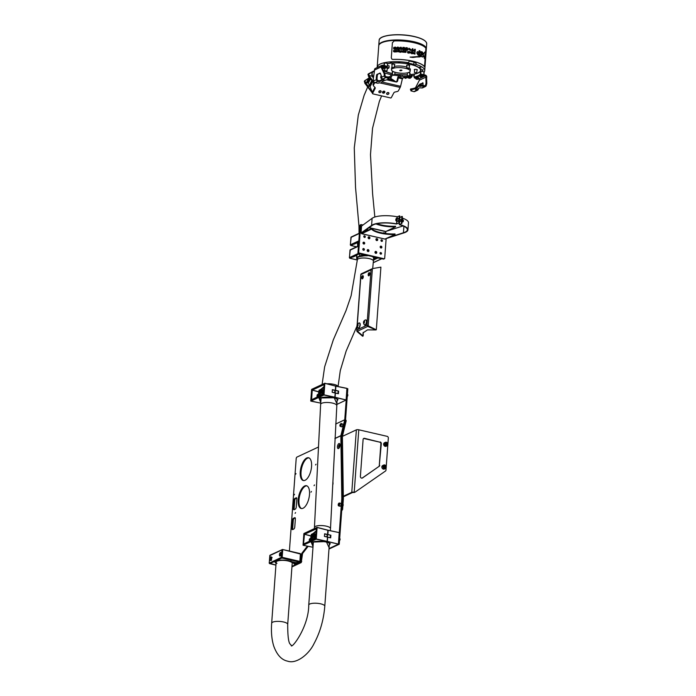 <?xml version="1.0" encoding="UTF-8"?>
<svg xmlns="http://www.w3.org/2000/svg" width="696" height="696" viewBox="0 0 696 696"><rect width="100%" height="100%" fill="white"/><g stroke="black" fill="none" stroke-linecap="round" stroke-linejoin="round"><path stroke-width="1.04" d="M317.28 395.58L317.637 396.494L318.002 395.05L317.28 395.58L318.002 395.746M280.21 556.017A1.862 0.827 103 0 1 279.923 556.06A1.862 0.827 103 0 1 279.479 554.364A1.862 0.827 103 0 1 280.471 552.467A1.862 0.827 103 0 1 280.758 552.433A1.862 0.827 103 0 1 281.21 554.12A1.862 0.827 103 0 1 280.21 556.017M270.709 560.463A1.862 0.827 103 0 1 270.422 560.497A1.862 0.827 103 0 1 269.978 558.81A1.862 0.827 103 0 1 270.97 556.913A1.862 0.827 103 0 1 271.257 556.87A1.862 0.827 103 0 1 271.701 558.566A1.862 0.827 103 0 1 270.709 560.463M276.06 563.334A8.935 2.636 4.2 0 1 275.259 562.124A8.935 2.636 4.2 0 1 275.285 561.95L273.893 561.733L277.695 559.958L278.791 560.315A8.935 2.636 4.2 0 1 288.492 560.758A8.935 2.636 4.2 0 1 290.824 561.472L290.928 560.115M297.757 562.925A0.592 0.505 -115.1 0 1 297.253 563.16L291.58 562.072L297.81 563.699L296.696 564.421L294.095 563.969A8.047 2.366 -175.8 0 0 291.572 562.281A1.488 0.435 4.2 0 1 291.267 562.142A8.047 2.366 -175.8 0 0 288.057 560.959A8.047 2.366 -175.8 0 0 277.626 560.967L276.26 561.089L276.764 561.367A8.047 2.366 -175.8 0 0 276.147 562.185A8.047 2.366 -175.8 0 0 276.956 563.334M269.282 563.16L281.367 557.331L281.906 549.944L269.813 555.599L269.274 562.986A0.592 0.505 64.9 0 0 269.752 563.673L273.893 561.733M277.695 559.958L281.845 558.018A0.592 0.505 -115.1 0 1 281.367 557.331L282.176 557.313L282.715 549.927L281.906 549.944A0.592 0.505 -115.1 0 1 282.472 549.501L270.083 555.182A0.592 0.505 64.9 0 0 269.813 555.599L269.804 555.765M300.098 561.489L300.707 554.19L300.246 553.572L282.559 549.483L300.402 554.016L299.854 561.394L282.176 557.313L281.845 558.018L282.367 558.14L281.558 558.149M282.367 558.14L299.524 562.098L297.253 563.16M298.845 561.942L298.401 562.446L298.184 561.794M297.584 562.864L297.044 562.533L298.14 562.385M297.575 562.986L290.824 561.472M292.024 565.674L293.277 566.231L291.955 566.579M294.974 563.142L294.904 564.021L296.513 564.221L297.027 563.612L293.877 563.073A8.639 2.549 4.2 0 1 294.669 563.925L294.73 563.081M291.981 566.335L292.555 566.179L292.007 565.926M270.039 563.543L269.195 563.064L270.083 555.182A0.592 0.505 64.9 0 1 270.379 555.156M298.375 562.638A0.592 0.505 64.9 0 0 298.671 562.612L300.089 561.655A0.592 0.505 -115.1 0 1 299.524 562.098L300.159 561.576L300.707 554.19L300.246 553.572L282.637 549.535M276.764 561.367L276.799 560.889M275.938 565.1L270.3 563.421M332.836 482.302A2.384 1.061 103 0 1 332.705 484.955M403.462 220.397L403.149 221.754M402.749 221.867L403.149 220.127M396.494 218.283A1.488 0.661 103 0 1 396.946 218.083L398.329 218.396A1.488 0.661 103 0 1 398.695 218.996A1.488 0.661 103 0 1 398.443 220.58A1.488 0.661 103 0 1 397.66 221.302L396.276 220.98A1.488 0.661 103 0 1 395.954 220.597M396.137 219.144L396.32 220.327L396.833 218.996L396.137 219.144L396.798 219.301M396.511 220.093L396.024 219.98M401.957 222.276L402.923 220.858L402.827 219.379L402.184 219.231M402.079 220.658L402.923 220.858M310.99 492.194L311.434 491.446L310.99 492.194M295.121 513.326L295.565 512.578L295.121 513.326M339.979 445.327A1.34 0.6 -77 0 0 339.5 446.684A1.34 0.6 -77 0 0 339.526 447.258M300.263 471.784A11.693 5.203 -77 0 0 303.282 480.536A11.693 5.203 -77 0 0 311.556 466.503A11.693 5.203 -77 0 0 308.537 457.742A11.693 5.203 -77 0 0 300.263 471.784M308.92 457.872A11.693 5.203 -77 0 0 301.037 471.966A11.693 5.203 -77 0 0 303.673 480.597M298.201 499.754A11.693 5.203 -77 0 0 301.22 508.506A11.693 5.203 -77 0 0 309.502 494.473A11.693 5.203 -77 0 0 306.484 485.721A11.693 5.203 -77 0 0 298.201 499.754M306.866 485.843A11.693 5.203 -77 0 0 298.984 499.937A11.693 5.203 -77 0 0 301.62 508.567M295.574 474.315L296.017 473.567L295.574 474.315M294.051 495.047L294.495 494.299L294.051 495.047M314.061 485.686L314.505 484.938L314.061 485.686M315.584 464.954L316.027 464.206L315.584 464.954M339.631 446.719A1.34 0.6 -77 0 0 339.622 447.023A1.34 0.6 -77 0 1 339.952 445.579A1.34 0.6 -77 0 0 339.631 446.719M345.938 420.271L341.666 435.896A1.783 1.514 -115.1 0 0 341.623 436.192L342.58 498.815L341.623 436.192L345.529 419.949L347.826 388.742L347.017 388.577M346.173 420.88L342.423 436.227L341.666 435.896M318.411 447.05L296.705 457.194L296.218 458.246L289.397 551.067M291.972 566.361L300.463 562.385L301.794 553.32L307.38 546.125M291.937 566.927L301.246 562.568L300.463 562.385M308.18 546.29L302.569 553.503L301.246 562.568M387.907 443.865L388.333 438.062A1.488 1.262 64.9 0 0 387.133 436.34L358.788 429.797A1.783 0.531 -175.8 0 0 356.369 429.841L342.406 436.366L343.363 498.988L342.589 509.498L341.71 510.733M341.806 509.359L342.58 498.815L343.363 498.988M294.73 500.624L293.947 500.441A1.783 0.792 103 0 1 294.939 498.336L295.722 498.519A1.783 0.792 -77 0 0 294.73 500.624L294.147 508.576A1.783 0.792 -77 0 0 294.286 509.611M296.6 497.918L294.939 498.336M296.687 498.058L295.722 498.519M296.087 497.797A1.783 0.792 103 0 1 296.365 497.762A1.783 0.792 103 0 1 296.827 499.093L296.244 507.045A1.783 0.792 103 0 1 295.252 509.159L294.103 509.698A1.783 0.792 103 0 1 293.825 509.733A1.783 0.792 103 0 1 293.364 508.393L294.147 508.576M293.947 500.441L293.364 508.393M295.235 517.937L294.26 518.398A1.783 0.792 -77 0 0 293.268 520.504L292.685 528.455A1.783 0.792 -77 0 0 292.825 529.491M293.268 520.504L292.494 520.321L291.902 528.273L292.685 528.455M292.494 520.321A1.783 0.792 103 0 1 293.477 518.216L294.26 518.398M295.139 517.789L293.477 518.216M294.634 517.676A1.783 0.792 103 0 1 294.904 517.641A1.783 0.792 103 0 1 295.365 518.972L294.782 526.924A1.783 0.792 103 0 1 293.799 529.038L292.642 529.578A1.783 0.792 103 0 1 292.363 529.612A1.783 0.792 103 0 1 291.902 528.273M342.423 436.227A0.896 0.757 -115.1 0 0 342.406 436.366L340.857 435.783L344.755 419.775L347.043 388.559M362.155 478.126L362.477 477.969A1.488 1.262 -115.1 0 1 360.389 476.412L363.103 439.454A1.488 1.262 -115.1 0 1 364.513 438.332L364.078 438.541A1.488 1.262 64.9 0 0 363.573 438.532M354.69 492.316A1.488 1.262 -115.1 0 1 353.794 492.481L354.203 492.272A1.783 0.531 -175.8 0 0 351.776 492.316L343.319 496.265M353.768 492.472L352.559 492.498L343.328 496.813M362.103 478.135L378.772 466.564A1.488 1.262 64.9 0 0 379.276 465.607L380.877 443.857A1.488 1.262 64.9 0 0 379.685 442.143L364.078 438.541M358.788 429.797L354.203 492.272A1.488 1.262 64.9 0 0 355.117 492.115L385.471 471.044A1.488 1.262 64.9 0 0 385.984 470.078L386.158 467.703M386.236 466.581L387.82 444.988M362.477 477.969L378.772 466.564M379.685 442.143L364.513 438.332M380.112 441.943A1.488 1.262 -115.1 0 1 381.312 443.656L380.877 443.857M379.276 465.607L381.312 443.656M379.712 465.407A1.488 1.262 -115.1 0 1 379.198 466.363M387.837 443.778A1.94 1.636 -115.1 0 1 387.037 445.84L386.028 446.31A1.94 1.636 -115.1 0 1 384.392 442.804L385.393 442.334A1.94 1.636 -115.1 0 1 387.829 443.743M385.706 443.248L385.497 444.187L386.158 444.962L387.019 444.796L387.228 443.857L386.567 443.082L385.706 443.248M386.55 444.883L386.724 444.091L385.671 443.387M386.062 443.317L386.567 443.082M386.724 444.091L387.228 443.857M386.176 466.494A1.94 1.636 -115.1 0 1 385.366 468.565L384.366 469.034A1.94 1.636 -115.1 0 1 382.722 465.52L383.731 465.05A1.94 1.636 -115.1 0 1 386.167 466.459M384.035 465.963L383.827 466.903L384.488 467.677L385.349 467.512L385.558 466.572L384.897 465.798L384.035 465.963M384.879 467.608L385.053 466.807L384.001 466.111M384.392 466.033L384.897 465.798M385.053 466.807L385.558 466.572M376.745 240.572A1.009 0.861 -115.1 0 1 376.884 238.641A1.009 0.861 -115.1 0 1 376.745 240.572M368.941 238.771A1.009 0.861 -115.1 0 1 369.08 236.84A1.009 0.861 -115.1 0 1 368.941 238.771L369.054 236.849M375.805 253.353A1.009 0.861 -115.1 0 1 375.944 251.421A1.009 0.861 -115.1 0 1 375.805 253.353M368.001 251.552A1.009 0.861 -115.1 0 1 368.14 249.62A1.009 0.861 -115.1 0 1 368.001 251.552M380.303 246.48A0.966 0.818 -115.1 0 1 381.025 248.011M380.956 247.994A0.966 0.818 -115.1 0 1 381.095 246.149A0.966 0.818 -115.1 0 1 380.956 247.994M363.138 242.512A0.966 0.818 -115.1 0 1 363.86 244.044M363.79 244.035A0.966 0.818 -115.1 0 1 363.93 242.191A0.966 0.818 -115.1 0 1 363.79 244.035M383.914 258.868A0.592 0.505 -115.1 0 1 383.409 259.103L384.131 258.764A0.592 0.505 64.9 0 0 384.697 258.32L386.141 238.65M362.868 224.973L361.25 224.608A0.592 0.505 64.9 0 0 360.693 225.052L359.971 225.391A0.592 0.505 -115.1 0 1 360.241 224.973L360.954 224.634M383.409 259.103L358.449 253.335A0.592 0.505 -115.1 0 1 357.97 252.648L358.692 252.317L360.693 225.052M358.692 252.317A0.592 0.505 64.9 0 0 359.171 253.005L358.449 253.335M384.131 258.764L359.171 253.005M357.97 252.648L359.971 225.391M400.635 219.544L401.061 220.232L400.226 221.284M394.989 234.508A18.174 5.351 4.2 0 1 380.407 233.143A18.174 5.351 4.2 0 1 371.551 229.097L371.594 228.523A18.174 5.351 4.2 0 0 380.451 232.568A18.174 5.351 4.2 0 0 395.032 233.943L394.989 234.508L384.931 239.059M369.01 227.783L385.627 231.62L395.554 226.835L395.598 226.27A18.174 5.351 4.2 0 1 381.017 224.904A18.174 5.351 4.2 0 1 376.893 223.703M395.554 226.835A18.174 5.351 4.2 0 1 380.973 225.469A18.174 5.351 4.2 0 1 375.953 223.921M386.454 238.502L403.906 232.89A18.775 5.533 4.2 0 0 405.611 232.246A18.775 5.533 4.2 0 0 407.952 229.837A18.775 5.533 4.2 0 0 399.93 224.634L401.34 223.529L399.591 224.756A18.174 5.351 4.2 0 1 407.36 229.793A18.174 5.351 4.2 0 1 405.098 232.125A18.174 5.351 4.2 0 1 403.445 232.751L388.438 237.571M402.271 218.083A18.775 5.533 4.2 0 1 408.474 222.737L407.952 229.837M361.389 233.299L361.05 233.003L371.586 225.426A18.775 5.533 4.2 0 1 396.581 223.86L399.26 223.051L396.346 224.008A18.174 5.351 4.2 0 0 372.142 225.521L361.389 233.299L361.711 233.699L371.551 229.097M361.885 233.064L371.594 228.523M401.34 223.529L401.862 216.43L399.869 217.552M403.088 225.93L385.671 231.481M361.563 226.052L372.108 218.326A18.775 5.533 4.2 0 1 397.094 216.761L399.782 215.951L399.26 223.051M398.738 222.929L399.26 215.83M401.862 223.651L402.384 216.552L401.862 216.43M339.97 445.466A2.61 1.157 103 0 1 338.761 448.389A2.61 1.157 103 0 1 337.447 446.641A2.61 1.157 103 0 1 338.439 443.935A2.61 1.157 103 0 1 339.779 443.978A2.61 1.157 103 0 1 339.97 445.466M339.178 447.911A1.714 0.766 103 0 1 338.656 446.623A1.714 0.766 103 0 1 339.944 444.587M332.845 482.128A2.61 1.157 103 0 1 333.01 483.546A2.61 1.157 103 0 1 332.705 484.99M328.147 530.23L339.291 532.64L338.465 544.072L341.806 498.632L340.84 436.009M341.806 498.632L342.58 498.815L339.248 544.246L338.465 544.072M328.99 549.048L339.248 544.246M334.933 438.567L340.857 435.783L341.64 435.966L340.883 435.635L334.933 438.419M366.314 229.724A0.748 0.626 64.9 0 0 367.514 230.019A0.748 0.626 64.9 0 0 367.27 229.036M367.314 229.001A0.896 0.757 -115.1 0 1 367.244 230.446A0.896 0.757 -115.1 0 1 366.139 229.845M384.697 233.36A0.748 0.626 64.9 0 0 383.513 233.177M383.313 233.143A0.896 0.757 -115.1 0 1 384.749 233.369M280.862 555.234L281.245 553.677M271.745 558.114L271.37 559.671M300.576 555.965A2.975 1.322 103 0 1 300.228 560.637M300.498 557.035A2.975 1.322 103 0 1 300.368 558.818M344.955 425.917L344.668 427.031M344.72 426.805L344.99 425.987M340.944 423.629A1.488 0.574 113.2 0 1 341.336 423.525L342.676 424.099A1.488 0.574 113.2 0 1 342.806 425.125A1.488 0.574 113.2 0 1 341.501 426.839L340.161 426.265A1.488 0.574 113.2 0 1 339.97 425.909M340.622 425.395L340.944 424.047L340.153 425.021L340.622 425.395M340.683 425.247L340.153 425.021M340.97 424.447L340.527 424.247M343.25 504.73L342.937 506.088M342.841 506.175L342.963 504.461M338.882 503.217A1.488 0.661 103 0 1 339.335 503.017L340.718 503.33A1.488 0.661 103 0 1 341.11 504.252A1.488 0.661 103 0 1 340.04 506.236L338.665 505.914A1.488 0.661 103 0 1 338.343 505.531M339.03 504.948L339.03 503.591L338.395 504.73L339.03 504.948M339.048 504.878L338.395 504.73M339.204 504.035L338.613 503.895M347.904 394.85L347.574 396.189M347.295 396.32L347.522 394.623M340.161 538.974L339.839 540.331M339.561 540.47L339.839 538.739M309.485 540.035L310.059 540.461L310.164 539.035L309.485 540.035L310.146 540.183M310.242 539.339L309.755 539.226M337.021 400.913L337.978 399.6M335.881 386.089L346.939 388.446L335.898 386.184L335.594 390.369L338.613 391.091L338.421 393.71L335.394 393.075L335.089 397.259L346.103 399.948L335.002 397.442L334.21 397.808L336.829 403.55M338.613 391.091L335.533 390.534A1.34 0.592 -77 0 0 334.993 391.944A1.34 0.592 -77 0 0 335.341 392.962L338.421 393.71L335.211 393.075L335.002 397.442L323.918 395.015L310.894 401.122L320.725 403.132M338.552 391.256A1.279 0.566 -77 0 0 338.012 392.605A1.279 0.566 -77 0 0 338.343 393.597M334.106 397.712L337.943 399.443M319.168 398.277L320.943 400.087M323.901 387.75L318.977 390.299L319.177 391.1M322.596 389.69L323.083 392.109L322.605 394.519L318.986 396.067L321.804 394.197M319.899 390.76L321.343 390.091M321.804 389.899L320.021 390.734L322.222 389.716L321.926 394.084L322.596 394.354L322.935 389.769L322.126 389.743L322.822 389.673M335.402 390.404L335.141 393.014L332.175 392.274L332.366 389.647L335.341 390.308L335.646 386.123L324.841 383.348L323.997 394.841L334.837 397.207L335.211 393.057L332.14 392.161L335.098 392.909A1.34 0.592 103 0 1 334.733 391.9A1.34 0.592 103 0 1 335.281 390.473L332.305 389.812M319.133 392.231L319.621 392.126L318.803 394.493L319.212 392.274M321.213 391.222L321.665 391.691L320.604 393.649L320.769 391.378L321.404 391.117L321.587 391.674L320.604 393.649M321.448 391.126L321.665 391.691L321.509 391.135M319.986 393.605L319.786 392.944A8.935 3.976 103 0 1 319.995 392.509L320.534 393.092L320.073 392.527L320.534 393.092L320.03 394.006L319.534 393.501L320.064 393.623M320.212 392.039L320.116 392.022A6.856 3.045 -77 0 0 318.986 394.928L319.072 394.945A8.935 3.976 103 0 1 319.551 393.675M320.264 392.266L320.43 391.726A8.935 3.976 103 0 1 320.43 391.726L320.43 391.735A8.935 3.976 103 0 1 321.856 389.864A6.856 3.045 -77 0 0 320.334 391.639L320.56 392.152L319.873 392.353M320.508 391.744A8.935 3.976 103 0 1 321.944 389.882L322.126 389.743M320.221 393.014L319.786 392.944M320.595 394.762L322.405 394.458L319.69 395.18M319.125 390.856L323.988 386.628M320.769 402.505L318.925 397.999L333.958 397.755L334.889 397.268M333.601 397.808L333.601 397.808C328.286 396.903 323.884 396.894 320.386 397.79L319.229 398.095M318.716 391.918L311.965 390.038L318.725 391.726M323.518 394.032L311.477 399.791M323.396 394.232L311.234 399.974L311.965 390.038L324.171 384.322L323.44 394.258M311.625 399.721L312.226 390.143L324.136 384.566M318.986 394.928A8.935 3.976 103 0 1 319.525 393.492L319.951 393.988L320.456 393.075L319.995 392.509M319.568 393.388A8.935 3.976 103 0 1 320.221 392.074L320.23 392.074M318.977 396.059L318.49 395.815L318.994 396.207M318.803 391.3L320.03 390.708L318.751 391.413L318.464 395.711M320.917 390.317L322.135 389.716M320.943 390.273L318.751 391.413L318.446 395.685M320.96 391.657L320.995 392.283M320.099 391.665L319.716 392.875M319.368 392.092L319.072 394.423M329.286 545.055L330.243 543.741M327.659 534.476L328.034 530.23L339.291 532.64L338.421 544.15L339.213 532.597L328.164 530.326L327.86 534.519L330.878 535.233L330.687 537.86L327.659 537.225L327.355 541.41L338.36 544.089L327.268 541.584L326.476 541.958L329.086 547.682M330.878 535.233L327.799 534.676A1.34 0.592 -77 0 0 327.259 536.094A1.34 0.592 -77 0 0 327.607 537.103L330.687 537.86L327.616 537.112A1.34 0.592 -77 0 0 327.607 537.112L324.44 536.416L324.632 533.797L327.599 534.458L327.912 530.274L317.106 527.49L316.262 538.991L327.094 541.349L327.616 537.112M330.817 535.398A1.279 0.566 -77 0 0 330.278 536.747A1.279 0.566 -77 0 0 330.609 537.738M326.372 541.853L330.209 543.585M311.434 542.41L313.209 544.22M316.167 531.892L311.243 534.441L311.451 535.233M314.862 533.832L315.349 536.251L314.87 538.66L311.26 540.348M312.165 534.902L313.609 534.223M314.07 534.041L313.183 534.458L314.488 533.858L314.07 538.339L314.862 538.495L315.201 533.91L314.392 533.884L315.079 533.945M304.022 533.475L316.976 527.385L303.882 533.588L303.038 545.081L316.062 538.991L317.072 527.377L327.851 530.161L327.337 537.042A1.34 0.592 103 0 1 326.998 536.042A1.34 0.592 103 0 1 327.546 534.615L324.571 533.954M311.408 536.372L311.886 536.268L311.069 538.634L311.477 536.416M313.478 535.363L313.931 535.833L312.869 537.79L313.035 535.52L313.67 535.259L313.853 535.816L312.869 537.79M313.748 535.276L313.853 535.816L313.713 535.268M312.46 536.181L312.382 536.164A6.856 3.045 -77 0 0 311.251 539.069A8.935 3.976 103 0 1 311.791 537.634L312.504 537.321L312.052 537.086A8.935 3.976 103 0 1 312.26 536.651L312.8 537.234L312.339 536.668L312.8 537.234L312.295 538.147L311.843 537.529A8.935 3.976 103 0 1 312.487 536.207L312.165 536.607M312.53 536.407L312.695 535.868A8.935 3.976 103 0 1 314.122 533.997A6.856 3.045 -77 0 0 312.6 535.781L312.826 536.285L312.139 536.486M312.774 535.885A8.935 3.976 103 0 1 314.218 534.023L314.122 533.997M311.251 539.069L311.338 539.087A8.935 3.976 103 0 1 311.817 537.817M312.487 537.155L312.052 537.086M312.861 538.904L314.67 538.6L311.999 539.391L314.07 538.339M311.39 534.989L316.254 530.77M313.035 546.647L311.19 542.132L327.016 541.523L316.184 539.165L303.134 545.255L312.991 547.274L303.134 545.255M324.397 536.303L327.364 537.051L324.406 536.303M325.858 541.949L326.293 541.888L325.858 541.949C320.543 541.044 316.141 541.036 312.643 541.932L311.495 542.236M310.981 536.05L304.23 534.171L310.99 535.859M315.662 538.373L303.5 544.107L304.491 534.276L316.471 528.812M315.784 538.182L303.5 544.107L304.23 534.171L316.436 528.464L315.706 538.399M311.208 540.192L310.755 539.957L311.999 539.391L310.703 539.835L311.956 539.322M313.183 534.458L314.409 533.858M310.451 540.783A1.488 0.661 103 0 0 310.747 539.957L310.747 539.887M312.286 534.876L313.226 534.406M311.016 535.555L310.712 539.826L311.016 535.555L312.295 534.85M313.226 535.798L313.261 536.425M312.374 535.807L311.982 537.016M312.26 536.651L312.721 537.216L312.217 538.121L311.799 537.634M311.634 536.225L311.338 538.565M392.431 81.101L392.283 80.571A1.192 0.548 -152.2 0 1 393.031 80.431A1.192 0.548 -152.2 0 1 394.38 81.371L395.676 81.667L392.64 79.579L390.995 80.588M371.838 80.379L369.115 85.843L371.934 80.501M369.115 85.843L367.531 85.843L372.604 93.273A0.592 0.461 156.3 0 0 372.882 93.864L390.56 97.945A0.592 0.461 156.3 0 0 391.326 97.597L393.814 92.89A1.488 1.148 -23.7 0 1 395.006 92.029L397.285 91.507A1.488 1.148 156.3 0 0 398.477 90.645L400.174 87.426L380.764 83.094A1.636 0.479 -175.8 0 0 379.085 82.911A1.636 0.479 -175.8 0 0 378.102 83.25L374.987 82.676L377.832 81.345A1.783 1.514 -115.1 0 1 376.405 79.648L376.284 78.587A1.488 0.739 89.9 0 1 376.275 77.943L377.049 77.943L377.31 75.499L376.536 75.499L376.275 77.943M372.316 92.229L369.88 86.382L367.531 85.843M371.951 75.299L372.273 76.264L368.897 75.481L368.445 76.325L373.778 82.885M370.82 79.614L371.342 79.736M372.256 92.899L364.808 83.207L365.261 82.363L368.323 83.076L370.437 79.083M368.897 75.481L374.013 82.45M391.3 80.658L394.423 81.562M369.272 85.234L368.323 83.076M367.697 85.512L365.261 82.363M372.499 81.232L369.733 86.321L370.211 86.434L372.769 81.58M369.733 86.321L369.315 85.469M384.27 91.176A1.636 1.262 -23.7 0 1 382.591 91.916M367.549 80.466L369.141 77.291M369.846 78.265L367.462 82.772L365.565 82.337L365.069 83.268M373.387 78.091L372.273 76.264L369.15 75.542L368.567 73.924L374.439 71.088M368.158 74.063L368.663 76.482M368.619 78.274L364.982 80.719M367.462 82.772L366.818 81.85L369.193 77.36M390.691 78.283L392.205 79.422L390.952 79.657M364.574 80.849L364.504 81.954M368.689 78.143L364.608 80.797L364.373 81.658L364.6 80.806L365.183 82.511M364.887 83.068L364.356 81.258L364.939 82.972M364.617 80.779L368.636 78.23M367.958 74.446L368.523 76.186M368.575 74.254L373.717 71.157M373.552 71.096L368.193 74.002L368.471 76.282M380.938 91.994A1.044 0.8 156.3 0 0 379.12 91.576A1.044 0.8 156.3 0 0 380.938 91.994M378.946 91.454A1.192 0.913 -23.7 0 1 381.034 91.933A1.192 0.913 -23.7 0 1 378.946 91.454M388.612 93.986A1.044 0.8 156.3 0 0 387.054 93.186A1.044 0.8 156.3 0 0 388.612 93.986M386.898 93.038A1.192 0.913 -23.7 0 1 388.681 93.96A1.192 0.913 -23.7 0 1 386.898 93.038M367.94 325.902L367.74 326.407L366.975 325.223L376.301 329.808L380.903 267.151L372.386 268.613L371.038 269.848L372.012 268.865M357.361 331.2L356.987 331.496L356.9 329.93L366.975 325.223L371.038 269.848L360.963 274.555L361.363 273.78L371.673 268.96L372.082 269.448M363.295 276.895A1.636 0.731 -77 0 0 362.868 275.668A1.636 0.731 -77 0 0 361.711 277.634A1.636 0.731 -77 0 0 362.129 278.861A1.636 0.731 -77 0 0 363.295 276.895M369.767 273.867A1.636 0.731 -77 0 0 369.35 272.641A1.636 0.731 -77 0 0 368.184 274.607A1.636 0.731 -77 0 0 368.61 275.834A1.636 0.731 -77 0 0 369.767 273.867M369.585 272.806A1.636 0.731 -77 0 0 368.706 274.729A1.636 0.731 -77 0 0 368.897 275.781M363.103 275.842A1.636 0.731 -77 0 0 362.233 277.756A1.636 0.731 -77 0 0 362.416 278.809M366.975 325.223L368.045 326.433L376.301 329.808M367.497 325.337L368.045 326.433L367.497 325.337M360.85 274.276L356.717 330.522L356.9 329.93L357.413 331.235L363.016 335.968L363.034 332.871L367.479 329.887L375.884 329.947L367.74 326.407L357.413 331.235M363.147 332.618L363.269 335.437L362.59 336.22L356.987 331.496M360.963 274.555L357.274 324.728M361.65 273.754L361.215 273.841M363.112 334.898L363.303 332.331M357.431 331.252L363.025 336.133M364.095 323.188L364.504 321.074L363.59 322.579L364.095 323.188M365.261 320.021A2.61 1.157 103 0 1 365.391 319.951A2.61 1.157 103 0 1 365.757 319.908A2.61 1.157 103 0 1 366.4 322.187A2.61 1.157 103 0 1 365.087 324.884A2.61 1.157 103 0 1 364.591 324.988A2.61 1.157 103 0 1 364.278 324.797C363.051 322.692 363.295 321.134 365 320.151L365.391 319.951M365.887 319.96A2.61 1.157 103 0 1 366.018 319.969A2.61 1.157 103 0 1 366.661 322.248A2.61 1.157 103 0 1 365.348 324.945A2.61 1.157 103 0 1 364.852 325.049A2.61 1.157 103 0 1 364.721 325.006M364.469 322.779L363.59 322.579M364.643 321.595L363.921 321.43M358.162 325.006L357.788 324.101L357.239 324.91L357.613 326.398L358.162 325.006M358.918 322.979A2.61 1.157 103 0 1 359.284 322.944A2.61 1.157 103 0 1 359.954 324.893A2.61 1.157 103 0 1 358.109 328.025A2.61 1.157 103 0 1 357.796 327.825L357.083 325.632C356.726 325.223 357.335 324.336 358.918 322.979M359.406 322.988A2.61 1.157 103 0 1 359.545 323.005A2.61 1.157 103 0 1 360.215 324.954A2.61 1.157 103 0 1 358.37 328.086A2.61 1.157 103 0 1 358.24 328.034M358.153 325.128L357.239 324.91M357.718 326.189L357.152 326.059M367.914 255.528L367.27 255.806A8.047 2.366 -175.8 0 0 362.146 256.206A1.488 0.435 4.2 0 1 361.746 256.276A8.047 2.366 -175.8 0 0 357.474 258.033L357.344 259.843A8.047 2.366 -175.8 0 1 358.344 258.808A8.047 2.366 -175.8 0 1 367.453 258.277A8.047 2.366 -175.8 0 1 373.387 261.026L373.526 259.216A8.047 2.366 -175.8 0 0 373.5 258.99A1.488 0.435 4.2 0 1 373.5 258.947A1.488 0.435 4.2 0 1 373.552 258.842A8.047 2.366 -175.8 0 0 373.822 258.294A8.047 2.366 -175.8 0 0 372.969 257.12L373.552 256.824M379.033 258.094L380.277 258.433L377.841 257.972L374.291 259.66A8.935 2.636 4.2 0 1 373.439 260.356M357.335 259.973L349.74 258.173M349.47 257.764L349.462 257.581A0.592 0.505 -115.1 0 0 349.94 258.268L350.488 258.016M352.776 256.946A2.462 2.079 64.9 0 0 353.638 256.78L354.647 256.302A2.462 2.079 -115.1 0 1 353.785 256.476M355.325 255.763L356.726 256.084M376.771 257.572L373.856 258.964L377.528 257.746M363.904 254.597L361.015 255.998L364.704 254.78M361.876 254.127L363.843 254.64M350.227 258.138L359.728 253.692L361.015 253.988M357.387 259.182A8.935 2.636 4.2 0 1 356.587 257.972A8.935 2.636 4.2 0 1 359.562 256.259L363.216 254.553L361.006 254.188M373.604 257.068L373.595 257.146A8.639 2.549 4.2 0 1 374.37 257.999L376.249 257.45M373.595 257.146L374.1 256.954M365.217 254.901L364.286 255.667A8.639 2.549 4.2 0 1 366.992 255.615M373.256 262.731L381.808 258.738A0.592 0.505 -115.1 0 1 381.573 258.738L373.265 262.618M380.277 258.433L381.634 258.695M360.25 253.814L359.44 253.822M356.613 246.81L350.68 245.401M350.41 244.983L350.401 244.801A0.592 0.505 -115.1 0 0 350.88 245.488L351.428 245.236M353.716 244.165A2.462 2.079 64.9 0 0 354.577 244L355.586 243.53A2.462 2.079 -115.1 0 1 354.725 243.696M356.613 242.321L355.586 243.53A2.462 2.079 -115.1 0 0 356.256 242.974L357.657 243.304M363.938 243.252A8.047 2.366 -175.8 0 0 363.103 243.426M363.034 243.217L363.756 242.887M358.022 246.158A8.935 2.636 4.2 0 1 357.526 245.192A8.935 2.636 4.2 0 1 358.597 244.061M380.825 246.749L380.181 247.045M351.167 245.357L358.762 241.799M390.726 74.542A7.004 3.21 -152.2 0 1 390.613 75.864A7.004 3.21 -152.2 0 1 386.228 76.691A7.004 3.21 -152.2 0 1 385.349 76.447M391.761 74.75A8.195 3.758 -152.2 0 1 391.674 76.421A8.195 3.758 -152.2 0 1 388.664 77.665M374.413 71.288A10.579 4.855 27.8 0 0 372.412 72.688L372.099 73.271A10.579 4.855 27.8 0 0 373.404 77.961M372.412 72.688A10.579 4.855 27.8 0 0 373.526 77.143M391.335 80.849A10.579 4.855 27.8 0 0 390.447 78.744M364.33 249.516A0.748 0.626 64.9 0 0 363.025 249.22A0.748 0.626 64.9 0 0 364.33 249.516M362.825 249.22A0.896 0.757 -115.1 0 1 364.391 249.577A0.896 0.757 -115.1 0 1 362.825 249.22M381.469 253.614A0.748 0.626 64.9 0 0 380.216 253.048A0.748 0.626 64.9 0 0 381.469 253.614M380.016 253.022A0.896 0.757 -115.1 0 1 381.521 253.701A0.896 0.757 -115.1 0 1 380.016 253.022M382.356 240.973A0.748 0.626 64.9 0 0 381.208 240.129A0.748 0.626 64.9 0 0 382.356 240.973M381.017 240.085A0.896 0.757 -115.1 0 1 382.4 241.086A0.896 0.757 -115.1 0 1 381.017 240.085M365.104 237.136A0.748 0.626 64.9 0 0 364.13 236.04A0.748 0.626 64.9 0 0 365.104 237.136M363.956 235.97A0.896 0.757 -115.1 0 1 365.13 237.275A0.896 0.757 -115.1 0 1 363.956 235.97M384.523 91.28A1.27 0.974 -23.7 0 1 382.495 92.168M383.174 93.16A1.27 0.974 -23.7 0 1 384.227 91.167A1.27 0.974 -23.7 0 1 383.174 93.16M400.174 87.426A2.384 1.061 103 0 0 400.591 86.304L402.366 78.831L398.356 77.9L397.668 80.806A1.488 1.331 -75.2 0 1 396.024 81.954L386.872 79.814M382.574 78.822L381.512 78.578M395.389 81.78A1.488 1.331 104.8 0 0 397.033 80.632L397.668 80.806M408.221 76.29A20.036 5.899 4.2 0 1 402.105 76.282A2.384 0.705 -175.8 0 0 400.174 76.517L397.72 77.734L397.033 80.632M396.024 81.954L386.828 79.823M382.661 78.866L381.721 78.648A1.488 1.331 -75.2 0 1 380.764 76.899L381.138 75.333M374.77 82.606L373.561 84.895A1.488 1.148 156.3 0 0 373.674 86.06L374.979 87.4A1.488 1.148 -23.7 0 1 375.092 88.566L372.604 93.273M375.092 88.566L374.709 87.696L372.221 92.403A0.592 0.461 -23.7 0 0 372.195 92.768L372.577 93.638M373.291 85.182A1.488 1.148 -23.7 0 1 373.178 84.025L373.561 84.895M374.144 82.198L373.178 84.025M403.845 77.734A2.384 0.705 4.2 0 0 403.149 77.917L402.366 78.831M397.72 77.734A2.384 1.061 103 0 1 398.912 75.733A23.838 7.021 4.2 0 1 394.554 75.22M411.214 77.256L411.562 77.091A1.783 0.531 -175.8 0 0 411.78 76.864A1.783 0.531 -175.8 0 0 410.901 76.334A1.783 0.531 -175.8 0 0 409.326 76.221A20.036 5.899 4.2 0 1 409.274 76.221M414.294 64.563A19.845 5.846 -175.8 0 0 414.259 64.554L414.25 65.38A19.966 5.881 -175.8 0 1 420.863 70.331A19.966 5.881 -175.8 0 1 418.374 72.897A19.966 5.881 -175.8 0 1 409.692 74.759A1.783 0.531 4.2 0 1 411.005 74.916A1.783 0.531 4.2 0 1 411.884 75.438L411.78 76.864M411.005 74.916L410.901 76.334M394.815 74.072A19.966 5.881 -175.8 0 0 407.29 74.89A20.036 5.899 4.2 0 1 402.201 74.864L402.105 76.282M406.873 77.691A24.43 7.195 -175.8 0 0 408.187 77.665M400.174 76.517L400.278 75.098L398.912 75.733M400.278 75.098A2.384 0.705 4.2 0 1 402.201 74.864M383.426 70.54A2.384 0.705 4.2 0 1 383.67 70.888L383.653 71.044M408.448 68.652L406.942 68.365L408.448 68.652M406.908 68.304L407.377 67.86L408.978 68.452M388.76 67.999L388.733 67.556L386.845 67.86M388.464 68.347L388.603 67.921L387.115 67.773L386.985 68.217L388.194 68.382M393.971 67.651L392.083 67.451L393.971 67.651M392.048 67.382L394.119 67.538M386.802 71.001L384.888 70.818L386.802 71.001M384.845 70.748L386.941 70.888M392.935 75.29L394.528 75.246L392.935 75.29M392.509 75.029L394.249 74.698L394.58 75.185M407.891 76.229L409.387 76.16L407.891 76.229M407.369 75.951L409.004 75.586L409.439 76.099M416.626 72.645L414.581 72.619L416.626 72.645M414.52 72.549L416.634 72.732M386.611 66.137L382.791 65.259A1.783 1.514 -115.1 0 0 381.112 66.947L381.887 66.947A0.896 0.757 -115.1 0 1 382.73 66.103L386.55 66.99L386.611 66.137L387.072 66.407L387.011 67.251L386.55 66.99M387.011 67.251L386.741 67.416A19.966 5.881 -175.8 0 0 385.654 67.686M383.113 68.608A19.966 5.881 -175.8 0 0 382.643 68.861M381.913 65.337L375.292 68.434A1.783 1.514 64.9 0 0 374.491 70.044L374.491 70.061A1.488 0.739 89.9 0 1 374.483 70.818L373.352 78.317A1.488 0.739 -90.1 0 0 373.343 79.092L373.561 80.971A1.783 1.514 64.9 0 0 374.987 82.676M384.14 74.046L384.357 75.925L385.132 75.925L384.914 74.037L384.14 74.046A1.488 0.739 -90.1 0 0 383.957 73.358L384.731 73.358A1.488 0.739 89.9 0 1 384.914 74.037M381.887 66.947L381.895 66.955A1.488 0.739 -90.1 0 0 382.069 67.634L381.295 67.634L383.957 73.358M381.295 67.634A1.488 0.739 89.9 0 1 381.112 66.964L374.491 70.061M376.536 75.499A1.488 0.739 89.9 0 1 377.084 74.35L380.242 73.237M380.068 73.115L377.084 74.35M379.738 73.115A1.488 0.739 89.9 0 1 379.903 73.08A1.488 0.739 89.9 0 1 380.486 73.645L381.251 75.62A1.488 0.739 89.9 0 1 381.391 76.195L381.512 77.256A1.783 1.514 64.9 0 0 382.939 78.961L385.784 77.63A1.783 1.514 -115.1 0 1 384.357 75.925L381.512 77.256M382.069 67.634L384.731 73.358M377.867 74.35A1.488 0.739 -90.1 0 0 377.31 75.499M377.049 77.943A1.488 0.739 -90.1 0 0 377.058 78.587L376.284 78.587M377.893 80.492L377.832 81.345L379.033 81.597L379.094 80.745L377.893 80.492A0.896 0.757 -115.1 0 1 377.18 79.64L377.058 78.587M381.251 83.059A18.627 5.49 -175.8 0 1 389.003 79.431L388.925 79.274A1.636 0.479 -175.8 0 1 388.664 79.222A1.636 0.479 -175.8 0 1 387.82 78.735A1.636 0.479 -175.8 0 1 388.49 78.396L388.525 77.395L385.845 76.778A0.896 0.757 -115.1 0 1 385.132 75.925M385.845 76.778L385.784 77.63L388.464 78.248M379.033 81.597L380.12 81.449A20.706 6.099 4.2 0 1 384.018 79.631L382.939 78.961M384.079 78.778L384.018 79.631L383.731 79.144M388.925 79.274L389.038 78.431L389.012 79.292M388.986 78.422A1.636 0.479 4.2 0 1 388.725 78.37A1.636 0.479 4.2 0 1 388.612 78.343L388.673 77.482L388.499 78.257M379.094 80.745L380.181 80.606L380.12 81.449M383.252 79.031A20.706 6.099 -175.8 0 0 380.181 80.606M414.625 77.708L414.685 76.856L414.625 77.708A19.966 5.881 -175.8 0 0 420.132 75.133L420.193 74.281A19.966 5.881 4.2 0 1 414.685 76.856M420.193 74.281L421.498 74.194L421.437 75.046L420.132 75.133M421.437 75.046L425.256 75.925A0.896 0.757 -115.1 0 1 425.943 77.126L426.691 77.482A1.783 1.514 -115.1 0 0 425.317 75.072L421.498 74.194M414.355 77.874L415.642 78.335M418.548 79.005L418.635 79.022A0.896 0.757 64.9 0 1 419.323 80.223A1.488 0.557 115.2 0 1 419.035 80.927L415.477 87.809M426.691 77.482A1.488 0.557 -64.8 0 0 426.605 78.091L425.856 77.743A1.488 0.557 115.2 0 1 425.943 77.134L419.323 80.231M426.805 83.25A1.488 0.557 115.2 0 1 426.709 83.868L425.961 83.52A1.488 0.557 -64.8 0 0 426.048 82.902L426.805 83.25L426.605 78.091M426.709 83.868L426.23 85.591A1.783 1.514 -115.1 0 1 424.603 86.591L421.489 86.017L421.55 85.164A1.636 0.479 4.2 0 1 420.567 85.504A1.636 0.479 4.2 0 1 418.888 85.321L418.827 86.173A1.636 0.479 -175.8 0 0 420.506 86.356A1.636 0.479 -175.8 0 0 421.489 86.017M420.715 84.425A1.488 0.557 -64.8 0 0 419.853 85.495L419.096 85.147A1.488 0.557 115.2 0 1 419.966 84.077L420.715 84.425L423.046 83.337M425.961 83.52L425.482 85.243A0.896 0.757 -115.1 0 1 424.664 85.739L424.603 86.591L421.759 87.922L419.47 87.818A20.706 6.099 4.2 0 1 415.573 89.636L416.652 90.306A1.783 1.514 -115.1 0 0 418.279 89.314L418.514 88.479M423.029 83.033L419.966 84.077M422.611 82.833A1.488 0.557 115.2 0 1 422.872 82.815A1.488 0.557 115.2 0 1 423.055 83.294L422.994 85.077A1.488 0.557 115.2 0 1 422.968 85.347M426.048 82.902L425.856 77.743M421.759 87.922A1.783 1.514 64.9 0 0 422.637 87.835L425.482 86.504M416.547 89.419L417.522 88.966A0.896 0.757 -115.1 0 1 416.713 89.462L416.399 89.384M416.713 89.462L416.652 90.306L413.807 91.637A1.783 1.514 64.9 0 0 414.685 91.559L417.53 90.228M418.827 86.173L418.34 86.208L418.888 85.321M410.64 89.123L410.588 89.836A18.627 5.49 -175.8 0 0 418.34 86.208M410.588 89.836L410.666 89.993A1.636 0.479 -175.8 0 1 410.927 90.045A1.636 0.479 -175.8 0 1 411.771 90.532A1.636 0.479 -175.8 0 1 411.101 90.871L413.807 91.637M415.573 89.636L415.86 90.123L415.904 89.54M411.153 90.158L410.979 90.932M418.4 85.356A18.627 5.49 4.2 0 1 410.649 88.984M421.55 85.164L421.924 85.973M424.664 85.739L421.985 85.121M383.47 66.842A1.566 0.461 -175.8 0 0 382.556 67.19L382.513 67.79A1.566 0.461 4.2 0 1 383.426 67.442A1.566 0.461 4.2 0 1 385.627 68.017L385.671 67.425A1.566 0.461 -175.8 0 0 383.47 66.842M377.763 65.798L377.754 65.772A23.838 7.021 4.2 0 1 384.175 62.762L387.681 63.553L387.385 66.32M377.641 67.338L377.754 65.772L377.65 67.329M387.681 63.553L387.376 66.442A19.966 5.881 -175.8 0 0 387.063 66.511M387.472 66.39L387.533 63.458M384.531 62.771L384.322 65.607L387.324 66.303M423.942 74.811L420.349 74.063A19.966 5.881 4.2 0 1 414.111 76.978L414.407 77.178M420.349 74.063L420.558 71.218A19.966 5.881 4.2 0 1 414.32 74.141L414.111 76.978M420.558 71.218L420.993 71.183L420.784 74.028M423.786 74.716L423.995 71.879L420.993 71.183M423.995 71.879L423.934 74.75M422.863 76.612L422.907 76.021A1.566 0.461 -175.8 0 0 422.002 75.525A1.566 0.461 -175.8 0 0 419.792 75.786L419.749 76.386A1.566 0.461 4.2 0 1 421.959 76.125A1.566 0.461 4.2 0 1 422.863 76.612L420.793 77.343L419.749 76.386M418.766 78.535L418.809 77.935A1.566 0.461 -175.8 0 0 417.905 77.447A1.566 0.461 -175.8 0 0 416.217 77.404A1.566 0.461 -175.8 0 0 415.686 77.708L415.642 78.3A1.566 0.461 4.2 0 1 416.173 78.004A1.566 0.461 4.2 0 1 417.861 78.048A1.566 0.461 4.2 0 1 418.766 78.535L417.939 79.283C416.582 79.466 415.816 79.135 415.642 78.3M408.874 76.299A1.566 0.461 -175.8 0 0 408.126 76.638L408.082 77.23A1.566 0.461 4.2 0 1 408.926 76.891A1.566 0.461 4.2 0 1 411.197 77.465L411.249 76.864A1.566 0.461 -175.8 0 0 408.97 76.29A1.566 0.461 -175.8 0 0 408.961 76.29M406.89 77.587L406.934 76.995A1.566 0.461 -175.8 0 0 404.889 76.403A1.566 0.461 -175.8 0 0 403.81 76.76L403.767 77.36A1.566 0.461 4.2 0 1 404.846 77.004A1.566 0.461 4.2 0 1 406.89 77.587L405.637 78.378L403.767 77.36M396.302 72.558A9.387 2.767 -175.8 0 0 410.196 71.123A9.387 2.767 -175.8 0 0 405.368 68.312A9.387 2.767 -175.8 0 0 391.474 69.748A9.387 2.767 -175.8 0 0 396.302 72.558M401.488 70.07L400.626 70.07L401.488 70.131M401.966 70.313L400.626 70.07M400.574 70.505L399.713 70.496L400.574 70.557M401.053 70.748L399.713 70.496M401.244 70.34L400.078 70.348L401.235 70.392M401.366 70.557L400.783 70.496M400.191 70.679L399.713 70.435M400.913 70.774L400.261 70.705M401.105 70.252L400.635 70.009M401.827 70.34L401.174 70.279M401.505 70.531L400.948 70.54M423.159 69.922L421.906 69.739L423.159 69.922M420.819 67.355L419.566 67.173L420.819 67.355M399.73 62.483L398.477 62.301L399.73 62.483M391.596 62.631L390.334 62.449L391.596 62.631M380.138 43.665A23.69 6.977 4.2 0 1 380.216 43.604A23.69 6.977 4.2 0 1 381.852 42.63A23.69 6.977 4.2 0 1 405.055 40.62A23.69 6.977 4.2 0 1 425.16 46.91A23.69 6.977 4.2 0 1 425.221 46.98M415.599 62.414L416.165 64.484A23.838 7.021 4.2 0 1 424.725 70.618L426.291 49.294A23.838 7.021 -175.8 0 0 425.291 47.05A23.838 7.021 -175.8 0 0 405.055 40.716A23.838 7.021 -175.8 0 0 381.712 42.743A23.838 7.021 -175.8 0 0 380.06 43.726A23.838 7.021 -175.8 0 0 378.746 45.797L377.18 67.129A23.838 7.021 4.2 0 1 380.147 64.067A23.838 7.021 4.2 0 1 408.361 62.683L409.352 60.978L415.843 62.527M414.172 64.597L414.311 64.641A19.662 5.794 4.2 0 0 407.673 63.005M383.392 70.479A19.966 5.881 -175.8 0 0 392.457 73.637M413.789 64.467L413.963 62.083M414.12 75.62A23.838 7.021 4.2 0 1 411.858 75.855M392.587 71.862L392.37 74.846A23.838 7.021 4.2 0 1 384.496 72.854M424.725 70.618A23.838 7.021 4.2 0 1 424.151 71.975M408.361 62.683L406.455 63.58A19.966 5.881 -175.8 0 0 387.515 63.623M416.165 64.484L414.25 65.38M394.354 66.433A9.457 2.784 4.2 0 1 406.838 67.086M409.161 68.043A9.457 2.784 4.2 0 1 410.388 69.565A9.457 2.784 4.2 0 1 410.283 69.904M408.021 72.697A1.549 0.452 4.2 0 1 410.161 73.271A1.549 0.452 4.2 0 1 409.97 73.472A1.549 0.452 4.2 0 1 409.779 73.532M414.599 69.992A1.549 0.452 4.2 0 1 414.268 69.678A1.549 0.452 4.2 0 1 414.459 69.478A1.549 0.452 4.2 0 1 416.217 69.374A1.549 0.452 4.2 0 1 417.356 69.904A1.549 0.452 4.2 0 1 417.165 70.105A1.549 0.452 4.2 0 1 416.982 70.166M406.942 65.711A1.549 0.452 4.2 0 1 406.603 65.389A1.549 0.452 4.2 0 1 406.795 65.198A1.549 0.452 4.2 0 1 408.552 65.093A1.549 0.452 4.2 0 1 409.692 65.615A1.549 0.452 4.2 0 1 409.5 65.816A1.549 0.452 4.2 0 1 409.318 65.885M392.544 72.445A1.549 0.452 4.2 0 1 392.213 72.123A1.549 0.452 4.2 0 1 392.405 71.923A1.549 0.452 4.2 0 1 393.779 71.784M392.083 64.789A1.549 0.452 4.2 0 1 391.744 64.476A1.549 0.452 4.2 0 1 391.935 64.276A1.549 0.452 4.2 0 1 393.692 64.171A1.549 0.452 4.2 0 1 394.832 64.702A1.549 0.452 4.2 0 1 394.641 64.902A1.549 0.452 4.2 0 1 394.458 64.972M387.541 65.502L389.134 66.033M387.672 63.71A19.662 5.794 4.2 0 1 409.03 64.119A19.662 5.794 4.2 0 1 420.567 70.313A19.662 5.794 4.2 0 1 418.113 72.836A19.662 5.794 4.2 0 1 409.7 74.655M407.299 74.794A19.662 5.794 4.2 0 1 394.823 73.976M392.466 73.541A19.662 5.794 4.2 0 1 383.261 70.2M420.628 69.287A19.662 5.794 4.2 0 1 420.628 69.461L420.567 70.313M391.57 68.53A9.457 2.784 4.2 0 1 391.517 68.182A9.457 2.784 4.2 0 1 392.013 67.373M407.404 73.358A1.549 0.452 4.2 0 1 407.064 73.045A1.549 0.452 4.2 0 1 407.16 72.906M413.285 53.366L413.337 52.652L412.815 52.887M424.577 66.772L424.395 66.72A23.838 7.021 -175.8 0 0 412.632 61.213A23.838 7.021 -175.8 0 0 392.875 59.447L391.883 59.134L392.875 59.447M395.076 48.998L395.693 48.746L393.588 47.841L395.232 47.076L396.642 47.902A23.986 7.064 -175.8 0 0 395.754 47.902L395.18 47.554A23.986 7.064 -175.8 0 0 395.145 47.554L394.597 47.633M396.659 47.893A24.012 7.073 -175.8 0 0 395.78 47.893L395.197 47.545A24.012 7.073 -175.8 0 0 395.163 47.545L394.528 47.806L396.59 48.764L395.032 49.459L393.614 48.772L395.711 48.737L393.562 47.85L394.006 47.267L393.562 47.85M396.946 48.041L398.051 47.084L399.052 47.841L398.973 48.911A24.012 7.073 4.2 0 1 399.33 48.929L399.286 49.425A23.986 7.064 -175.8 0 0 398.939 49.425L398.904 49.912A24.012 7.073 -175.8 0 0 398.086 49.886L398.103 49.407A23.986 7.064 -175.8 0 0 396.998 49.39L397.051 48.877A24.012 7.073 4.2 0 1 398.164 48.894L398.225 47.833L397.634 48.041A23.986 7.064 -175.8 0 0 396.946 48.041L398.069 47.076L397.251 47.25M398.904 49.912L398.886 49.921A23.986 7.064 -175.8 0 0 398.069 49.895L398.129 49.399A24.012 7.073 -175.8 0 0 397.016 49.381L397.051 48.877M401.453 48.355L400.913 49.025L401.392 47.789L400.461 48.12A23.986 7.064 -175.8 0 0 399.661 48.094L400.07 47.293L399.678 48.033L401.044 47.189L402.201 48.433L400.879 49.529L399.643 48.572A24.012 7.073 4.2 0 1 400.426 48.607L400.913 49.025L401.435 48.389L401.375 47.789L400.47 48.068L400.992 47.693M400.861 49.538L401.74 49.425L400.861 49.538L399.643 48.572M401.757 51.53L401.018 50.991L401.879 50.59L402.636 51.173A23.986 7.064 -175.8 0 0 402.149 51.139L401.844 50.886A23.986 7.064 -175.8 0 0 401.827 50.886L402.601 51.73L401.749 52.104L401.035 51.582A24.012 7.073 4.2 0 1 401.07 51.591L402.131 51.669L401 50.999L401.862 50.599M404.193 50.503L403.802 50.756A24.012 7.073 4.2 0 1 403.967 50.773L404.411 52.304A24.012 7.073 -175.8 0 0 403.941 52.261L403.628 51.104L403.262 52.2A23.986 7.064 -175.8 0 0 402.775 52.165L403.802 50.756M404.411 52.304L404.393 52.313A23.986 7.064 -175.8 0 0 403.924 52.27L403.645 51.095M407.734 51.33L407.595 51.808A24.012 7.073 -175.8 0 1 407.934 51.861L407.926 51.869A23.986 7.064 -175.8 0 0 407.578 51.817L408.143 51.269L408.604 52.522A24.012 7.073 4.2 0 1 408.787 52.548L408.761 52.87A24.012 7.073 -175.8 0 0 408.578 52.844L408.561 53.166A23.986 7.064 -175.8 0 0 408.134 53.105L408.152 52.783A23.986 7.064 -175.8 0 0 407.586 52.705L407.63 52.374A24.012 7.073 4.2 0 1 408.195 52.452L407.969 51.861M408.178 52.452L408.134 51.582M410.44 50.477L408.63 49.155L409.013 48.181L410.814 49.512L410.44 50.477L408.639 49.146L409.03 48.181M410.744 52.513L411.762 51.913A24.012 7.073 4.2 0 1 412.145 51.991L412.015 53.792A24.012 7.073 -175.8 0 0 411.632 53.714L410.744 52.513L411.371 51.817L410.762 52.505L411.632 53.679M411.91 50.408L412.371 48.659A24.012 7.073 4.2 0 1 412.963 48.79L412.798 51.078A24.012 7.073 -175.8 0 0 412.215 50.956L411.171 49.79A24.012 7.073 4.2 0 1 411.745 49.903L412.163 50.373L412.371 48.659M412.798 51.078L412.78 51.086A23.986 7.064 -175.8 0 0 412.197 50.965L411.171 49.79M409.022 52.174L409.039 52.165C409.431 53.27 409.9 53.357 410.423 52.4C409.883 53.357 409.422 53.279 409.022 52.174L409.283 51.539L409.039 52.165C409.579 51.217 410.04 51.295 410.423 52.4L410.17 53.035M407.134 50.121L406.49 49.807L406.438 50.512A23.986 7.064 -175.8 0 0 405.742 50.443L405.951 47.641A24.012 7.073 4.2 0 1 406.647 47.711L408.169 49.146L407.151 50.121L407.76 50.069L406.481 49.816M405.368 52.139L404.672 51.278L405.472 50.912L406.151 51.53A23.986 7.064 -175.8 0 0 405.716 51.478L405.429 51.217A23.986 7.064 -175.8 0 0 405.411 51.208L405.15 51.226M406.168 51.495L406.168 51.521A24.012 7.073 -175.8 0 0 405.733 51.469L405.446 51.208A24.012 7.073 -175.8 0 0 405.429 51.208L406.125 52.087L405.342 52.435L404.68 51.887A24.012 7.073 4.2 0 1 404.715 51.887L405.69 52.009L404.654 51.287L405.455 50.921M405.107 49.851L405.115 49.842A24.012 7.073 -175.8 0 0 404.42 49.773L404.176 47.928L403.506 49.686A23.986 7.064 -175.8 0 0 402.758 49.633L402.94 47.337A24.012 7.073 4.2 0 1 403.654 47.398L405.237 48.207L405.115 49.842A23.986 7.064 -175.8 0 0 404.402 49.781L404.506 48.346L403.602 48.372L404.176 47.928M399.756 51.095L399.713 51.086A24.012 7.073 -175.8 0 0 399.295 51.078L399.974 50.477L400.531 51.687A24.012 7.073 4.2 0 1 400.748 51.695L400.722 52.017A23.986 7.064 -175.8 0 0 400.505 52.017L400.478 52.331A23.986 7.064 -175.8 0 0 399.965 52.313L399.991 51.991A23.986 7.064 -175.8 0 0 399.313 51.956L399.33 51.635A24.012 7.073 4.2 0 1 400.035 51.661L399.695 51.095A23.986 7.064 -175.8 0 0 399.278 51.086L399.956 50.486M400.035 51.661L399.8 50.834M398.469 51.095L398.129 50.747A23.986 7.064 -175.8 0 0 398.112 50.747L397.79 50.791M397.747 50.938L397.729 50.947A23.986 7.064 -175.8 0 0 397.199 50.938L398.147 50.425L398.991 51.2L398.034 51.939L397.207 51.069A24.012 7.073 4.2 0 1 398.486 51.095L398.147 50.738A24.012 7.073 -175.8 0 0 398.138 50.738L397.747 50.938A24.012 7.073 -175.8 0 0 397.216 50.93L398.164 50.416L397.216 50.904M396.111 51.26L396.189 50.416A24.012 7.073 4.2 0 1 396.737 50.416L396.633 51.895A23.986 7.064 -175.8 0 0 396.076 51.904L394.232 51.956L393.501 51.478L393.588 50.477A24.012 7.073 4.2 0 1 394.188 50.451L394.406 51.617L394.919 50.434A24.012 7.073 4.2 0 1 395.485 50.425L395.693 51.591L396.189 50.416M394.38 51.626L394.919 50.434M424.395 66.72L424.543 66.729A23.986 7.064 -175.8 0 0 412.711 61.178A23.986 7.064 -175.8 0 0 392.814 59.404M420.749 55.758L420.593 54.549L421.489 55.367L422.098 54.949L420.601 52.626L421.063 51.652L422.22 51.887L423.429 53.775L424.934 51.93L423.168 54.836L422.924 57.037L421.219 56.333L412.98 57.472L410.092 57.089M413.485 53.722L413.728 53.096C413.233 54.027 412.806 53.931 412.441 52.8C412.945 51.869 413.372 51.965 413.728 53.096L413.25 53.749L412.432 52.809L413.363 52.27M413.476 50.764L414.372 49.721A24.012 7.073 4.2 0 1 414.729 49.807L414.772 49.207A24.012 7.073 4.2 0 1 415.321 49.346L415.147 51.652A24.012 7.073 -175.8 0 0 414.259 51.417L413.476 50.764M424.508 66.807L425.9 48.268A23.986 7.064 -175.8 0 0 414.059 42.726A23.986 7.064 -175.8 0 0 394.171 40.942L392.396 42.734L391.291 57.785L391.883 59.134M397.703 48.041L397.651 48.033A24.012 7.073 -175.8 0 0 396.964 48.033M425.038 54.01L425.065 54.001A24.012 7.073 4.2 0 1 425.534 54.61L425.186 59.343A24.012 7.073 -175.8 0 0 424.725 58.742L423.725 55.784A24.012 7.073 4.2 0 1 424.342 56.28L424.725 57.49L425.038 54.01M425.16 59.351A23.986 7.064 -175.8 0 0 424.699 58.751L424.725 58.742M424.699 58.751L423.725 55.784M418.279 51.8A24.012 7.073 4.2 0 1 419.096 52.087L419.201 50.599A24.012 7.073 4.2 0 1 420.019 50.921L419.671 55.715A24.012 7.073 -175.8 0 0 418.035 55.106L416.739 52.974L417.243 51.713L418.279 51.8M416.739 52.974L418.035 55.106A23.986 7.064 -175.8 0 1 419.653 55.723L419.671 55.715M413.476 50.408L414.381 49.721L413.476 50.408L414.259 51.417A23.986 7.064 -175.8 0 1 415.138 51.652L415.147 51.652M414.685 52.592L414.703 52.583A24.012 7.073 4.2 0 1 415.051 52.678L414.947 54.157A24.012 7.073 -175.8 0 0 414.599 54.062L413.972 53.296A24.012 7.073 4.2 0 1 414.311 53.374L414.685 52.592L414.616 53.496M414.929 54.157A23.986 7.064 -175.8 0 0 414.581 54.07L413.972 53.296M406.438 50.512A24.012 7.073 -175.8 0 0 405.759 50.434L405.959 47.633M408.543 53.166L408.561 53.166A24.012 7.073 -175.8 0 0 408.143 53.096L408.169 52.774A24.012 7.073 -175.8 0 0 407.604 52.696L407.63 52.374M403.254 52.209L403.262 52.2A24.012 7.073 -175.8 0 0 402.793 52.157L404.037 50.147L403.341 50.686M403.489 49.694L403.506 49.686A24.012 7.073 -175.8 0 0 402.775 49.625L402.94 47.337M402.645 51.139L402.636 51.173A24.012 7.073 -175.8 0 0 402.166 51.13L402.166 51.104M400.478 52.331A24.012 7.073 -175.8 0 0 399.983 52.304L400.009 51.983A24.012 7.073 -175.8 0 0 399.33 51.948L399.347 51.626M400.444 48.128L400.461 48.12A24.012 7.073 -175.8 0 0 399.678 48.085L399.678 48.033M396.616 51.904L396.633 51.895A24.012 7.073 -175.8 0 0 396.102 51.895L394.249 51.939L393.518 51.46L393.588 50.477M421.924 54.845L420.619 52.618L421.063 51.652M424.673 57.533L425.065 54.001M422.907 57.046L420.967 56.454M421.237 56.324L419.679 56.924L410.083 57.098M410.249 57.133L418.392 56.541L420.767 55.75L420.593 54.549M421.489 55.367L422.115 54.941M423.429 53.775L424.934 51.93M424.751 58.386L424.229 58.299M416.756 52.966L417.261 51.704M419.096 52.087L419.201 50.599M414.729 49.807L414.772 49.207M412.232 50.782L411.701 50.878M412.432 52.809L412.658 52.191M406.621 47.92L407.317 47.772M405.359 52.426L406.125 52.087L404.663 51.922M404.654 51.287L405.472 50.912M403.637 47.624L404.411 47.441M401.766 52.096L402.601 51.73L401.766 52.096L401.035 51.582M401 50.999L401.879 50.59M399.469 50.582L399.974 50.477M398.034 51.939L398.991 51.2L398.06 51.93L397.207 51.069M398.164 48.894L398.034 47.58M396.111 51.756L395.485 51.93M394.91 51.721L394.249 51.939M394.406 51.617L394.841 51.278M395.145 47.554L394.615 47.624M393.605 48.824L395.058 49.451L396.59 48.764L396.215 49.312M395.093 48.99L395.693 48.746M397.72 51.347L398.469 51.365A24.012 7.073 -175.8 0 0 397.72 51.347M398.077 51.608L398.469 51.365A23.986 7.064 -175.8 0 0 397.72 51.356M406.568 48.868L407.021 49.59L407.438 48.389L406.568 48.868M407.021 49.59L407.43 48.398L406.725 48.302M410.179 49.407L409.283 49.242L410.188 49.399L410.014 49.99L410.179 49.407L409.265 49.251M409.457 48.659L409.283 49.242M410.031 52.331L409.431 52.235L410.031 52.331M411.153 52.557L411.38 53.027L411.675 52.27L411.153 52.557M411.693 52.705L411.362 53.035L411.249 52.174M414.329 50.295L414.303 50.843A24.012 7.073 4.2 0 1 414.651 50.93L414.685 50.382A24.012 7.073 4.2 0 0 414.337 50.295L414.337 50.295A23.986 7.064 4.2 0 1 414.677 50.382L414.633 50.93M417.644 53.253L417.696 53.897L418.922 54.445L419.027 53.044A24.012 7.073 -175.8 0 0 418.209 52.757L417.626 53.253M422.829 54.384L423.072 54.14A23.986 7.064 -175.8 0 0 422.629 53.879L422.115 52.826L421.515 53.027L423.09 54.14A24.012 7.073 -175.8 0 0 422.646 53.87L421.637 52.67M422.098 52.835L421.593 52.705M407.003 49.599L407.508 49.051M418.905 54.436L419.009 53.053A23.986 7.064 -175.8 0 0 418.2 52.757L418.209 52.757M317.698 394.501A1.488 0.661 103 0 1 318.159 394.301A1.488 0.661 103 0 1 318.455 394.615A1.488 0.661 103 0 1 318.507 394.78M318.481 395.815A1.488 0.661 103 0 1 318.194 396.642M317.098 396.685A1.279 0.566 -77 0 0 317.95 396.494A1.279 0.566 -77 0 0 318.185 394.728A1.279 0.566 -77 0 0 317.332 394.919A1.279 0.566 -77 0 0 317.098 396.685M269.552 563.577L275.929 565.135M278.861 559.41L278.791 560.315M297.392 561.611L297.331 562.403M297.044 562.533L297.122 561.542M290.98 561.515L291.085 560.149M276.756 560.898L276.721 561.359M298.384 562.742L297.505 563.525M296.513 564.221L296.566 563.508M298.445 561.855L298.401 562.446M291.45 645.54L290.467 644.374C288.614 643.287 287.692 636.622 287.709 624.39A8.047 2.366 4.2 0 0 283.577 621.98A8.047 2.366 4.2 0 0 283.455 621.954A8.047 2.366 4.2 0 0 271.666 623.216C271.022 631.829 271.701 639.424 273.711 646.001C276.921 654.945 281.619 660.008 287.796 661.2C296.287 664.21 308.867 654.501 314.018 643.643C320.056 632.464 323.649 619.988 324.788 606.233A8.047 2.366 -175.8 0 0 320.656 603.823A8.047 2.366 -175.8 0 0 320.534 603.797A8.047 2.366 -175.8 0 0 308.746 605.05C308.711 627.192 291.267 649.586 291.189 645.488M337.16 399.052L330.496 528.577A8.047 2.366 -175.8 0 0 326.354 526.167A8.047 2.366 -175.8 0 0 315.453 526.367A8.047 2.366 -175.8 0 0 314.444 527.403L314.357 528.612M336.681 405.507A8.047 2.375 -175.8 0 0 332.549 403.097A8.047 2.375 -175.8 0 0 321.639 403.297A8.047 2.375 -175.8 0 0 320.639 404.332L314.444 527.403M338.021 386.515A8.047 2.375 -175.8 0 0 333.915 384.375A8.047 2.375 -175.8 0 0 326.99 383.792M397.32 218.683A1.488 0.661 103 0 1 397.068 220.267A1.488 0.661 103 0 1 396.276 220.98L395.798 220.301L396.946 218.083A1.488 0.661 103 0 1 397.32 218.683M395.824 220.223A1.279 0.566 -77 0 0 396.581 220.51A1.279 0.566 -77 0 0 397.033 218.753A1.279 0.566 -77 0 0 396.276 218.474A1.279 0.566 -77 0 0 395.824 220.223M402.845 219.753A1.192 0.531 103 0 1 403.01 219.91A1.192 0.531 103 0 1 403.01 221.189A1.192 0.531 103 0 1 402.358 222.067M403.08 220.058A1.044 0.461 103 0 1 403.115 221.058A1.044 0.461 103 0 1 402.627 221.911M301.742 561.515L300.959 561.333M302.264 554.39L301.481 554.216M302.569 553.503L301.794 553.32M342.589 509.498L341.814 509.315M351.776 492.316L356.369 429.841M387.037 445.84A1.94 1.636 -115.1 0 1 385.393 442.334L387.881 443.752L387.037 445.84M384.984 444.283A1.636 1.383 64.9 0 0 387.733 443.761A1.636 1.383 64.9 0 0 384.984 444.283M385.366 468.565A1.94 1.636 -115.1 0 1 383.731 465.05L386.21 466.468L385.366 468.565M383.322 466.999A1.636 1.383 64.9 0 0 386.062 466.477A1.636 1.383 64.9 0 0 383.322 466.999M403.445 232.751L403.915 226.304L403.436 232.751M361.711 233.699L385.149 239.111M385.715 231.446L369.211 227.635M385.488 233.465L385.627 231.62M396.764 223.851L396.964 221.145M397.181 218.135L397.285 216.752M396.581 223.86L396.781 221.102M396.998 218.092L397.094 216.761M371.586 225.426L372.108 218.326L371.586 225.426M361.05 233.003L361.572 225.904M399.365 224.451L399.608 221.145M399.739 219.336L399.887 217.352M385.68 233.491L385.828 231.481M345.529 419.949L344.755 419.766L335.655 424.038L344.755 419.775L345.512 420.097M281.184 553.216A1.488 0.661 103 0 1 281.219 553.181A1.279 0.566 -77 0 0 280.88 553.529A1.279 0.566 -77 0 0 280.679 555.573A1.488 0.661 103 0 1 280.645 555.53M271.727 557.644A1.279 0.566 -77 0 0 271.353 558.001A1.279 0.566 -77 0 0 271.179 560.019A1.488 0.661 103 0 1 271.144 559.976M341.336 423.525A1.488 0.574 113.2 0 1 341.475 424.551A1.488 0.574 113.2 0 1 340.161 426.265L339.926 425.152L341.336 423.525M341.197 424.517A1.279 0.496 -66.8 0 0 340.849 423.664A1.279 0.496 -66.8 0 0 339.952 425.125A1.279 0.496 -66.8 0 0 340.292 425.978A1.279 0.496 -66.8 0 0 341.197 424.517M339.335 503.017A1.488 0.661 103 0 1 339.726 503.93A1.488 0.661 103 0 1 338.665 505.914L338.169 504.922L339.335 503.017M339.448 503.965A1.279 0.566 -77 0 0 338.822 503.252A1.279 0.566 -77 0 0 338.195 504.887A1.279 0.566 -77 0 0 338.822 505.592A1.279 0.566 -77 0 0 339.448 503.965M309.964 538.634A1.488 0.661 103 0 1 310.425 538.434A1.488 0.661 103 0 1 310.538 538.487A1.488 0.661 103 0 1 310.773 538.913M309.511 541.044A1.279 0.566 -77 0 0 310.39 540.209A1.279 0.566 -77 0 0 310.294 538.643A1.279 0.566 -77 0 0 309.415 539.47A1.279 0.566 -77 0 0 309.511 541.044M336.76 404.454L346.182 399.991L336.76 404.489M346.103 399.948L346.939 388.446L346.103 399.948M335.394 390.334L335.768 386.08L346.904 388.333L346.182 399.991M322.161 389.76L322.787 389.69M310.868 401.122L323.797 394.841L324.64 383.348L311.608 389.455L310.755 400.966L320.725 403.141M324.78 383.235L335.716 386.167L324.78 383.235M321.848 394.093L322.161 389.812M335.307 390.473A1.488 0.661 -77 0 0 334.863 392.727M335.211 393.057L334.906 397.251L334.08 397.694M329.025 548.596L338.447 544.133L329.025 548.622M326.346 541.836L327.155 541.453M314.113 538.234L314.427 533.954M327.572 534.624A1.488 0.661 -77 0 0 327.129 536.868M327.172 541.392L327.477 537.208L327.155 541.375M303.038 545.125L303.874 533.623M317.072 527.377L327.981 530.317M365.565 82.337L364.991 81.049M357.144 326.537L356.9 329.93M372.386 268.613L368.158 326.267M355.317 255.754A2.462 2.079 -115.1 0 1 354.647 256.302L355.673 255.093M358.51 253.353L349.462 257.581L349.992 250.36M358.44 246.254L350.001 250.195A0.592 0.505 -115.1 0 1 350.271 249.777L349.392 257.659L349.853 258.286L357.326 260.008M377.467 257.79L378.972 258.138M361.033 253.988L361.807 254.17M361.885 255.554L361.85 256.119M368.114 249.629L367.975 251.543M368.602 249.864L368.48 251.508L368.593 249.864M375.762 253.335L375.901 251.413M374.735 258.52L374.692 259.086M373.552 258.842L373.63 257.711M359.693 256.215L359.867 253.77M359.562 256.259L359.745 253.77M374.987 257.155L374.926 258.068M374.37 257.999L374.439 257.033M358.832 240.86L350.401 244.801L350.932 237.58M359.38 233.473L350.941 237.423A0.592 0.505 -115.1 0 1 351.21 236.997L350.323 244.879L350.784 245.505L356.561 246.836M369.411 238.737L369.524 237.084L369.419 238.728M376.701 240.555L376.84 238.632M374.03 73.793A8.639 3.967 27.8 0 0 373.909 74.637M388.96 80.301A8.195 3.758 27.8 0 0 388.681 79.527M400.591 86.304L381.869 81.989M380.538 73.785L379.555 73.558M402.81 78.074L398.808 77.152M381.974 66.459L382.73 66.103M373.561 80.971L376.405 79.648M378.624 81.528L378.685 80.675M425.256 75.925L418.635 79.022M424.499 85.695L426.23 85.591M411.153 90.106L411.101 90.871M383.644 68.217L384.41 68.773L383.644 68.217M383.975 65.528L384.175 62.762M420.871 77.326L421.654 76.873L420.871 77.326M417.783 79.266L416.547 78.761L417.783 79.266M410.022 78.222L409.17 77.665L410.022 78.222M405.568 78.352L404.994 77.787L405.568 78.352M425.63 41.473A23.69 6.977 -175.8 0 0 414.425 36.549M426.7 43.778A23.838 7.021 -175.8 0 0 414.442 36.653A23.838 7.021 -175.8 0 0 379.146 40.29L378.772 45.405A23.838 7.021 -175.8 0 0 378.772 45.605L378.772 45.405A23.838 7.021 -175.8 0 1 414.068 41.76A23.838 7.021 -175.8 0 1 426.317 48.894L426.3 49.094A23.838 7.021 -175.8 0 0 426.317 48.894L426.7 43.778C426.509 40.881 422.411 38.471 414.398 36.54A23.69 6.977 -175.8 0 0 380.547 38.158M425.961 47.937A23.69 6.977 -175.8 0 0 413.981 41.934A23.69 6.977 -175.8 0 0 379.268 44.509M420.854 69.965A19.966 5.881 4.2 0 1 420.514 70.635M420.567 70.244A19.845 5.846 -175.8 0 0 420.784 69.661M416.234 63.527L414.39 62.179M317.489 397.199L317.08 396.798C316.897 395.154 317.254 394.319 318.159 394.301L318.533 394.388M297.053 561.533L296.975 562.612M271.666 623.216L276.147 562.185M313.391 541.749L308.746 605.05M321.126 397.607L320.639 404.332M357.344 259.843L351.123 295.722L346.025 310.59L333.323 339.813L324.649 366.801L322.091 384.47M287.709 624.39L292.259 562.542M330.496 528.577L330.339 530.674M329.417 543.193L324.788 606.233M373.387 261.026L372.708 268.56M357.048 325.945L346.147 351.054L340.283 370.62L338.073 386.524M399.4 221.093L400.548 221.363M399.53 219.292L400.957 219.614M402.271 222.059L402.81 219.736M346.095 420.262L345.529 420.019M384.427 258.738L383.705 259.077M361.006 233.073L361.529 225.974M399.269 224.547L399.521 221.119M399.661 219.318L399.791 217.448M361.589 233.717L385.036 239.128M364.869 231.559L367.244 230.446M383.017 233.09L383.653 232.795M281.636 553.015L280.888 553.451L280.966 555.921M272.136 557.461L271.362 557.94L271.466 560.358M309.572 541.253C308.963 539.844 309.25 538.904 310.425 538.434L310.799 538.521M310.755 400.966L311.678 389.351L324.806 383.235M324.145 384.47L323.388 394.206L311.425 399.817M335.411 390.36L335.716 386.167M316.41 528.621L315.653 538.356L303.691 543.95M314.453 533.841L315.027 533.832M373.561 71.096L374.448 71.018M390.708 78.248L392.335 79.466M358.457 245.949L350.271 249.777M356.587 257.972L356.796 255.067M380.895 246.819L380.19 247.15M359.397 233.169L351.21 236.997M357.526 245.192L357.735 242.286M374.84 217.013L372.621 193.94L370.481 154.643L372.543 128.273L379.363 101.364L381.617 95.883M358.205 246.071L358.344 244.192M389.551 80.431L391.674 76.421M367.679 86.974L364.13 95.308L358.301 115.136L354.273 147.856L355.525 187.311L358.962 225.939L359.049 233.334M373.5 85.791L373.117 84.921M409.361 65.302L409.144 68.295M406.986 65.128L406.76 68.112M389.142 65.876L389.003 67.808M386.985 68.217A2.532 2.532 0 0 0 388.559 68.33M394.501 64.389L394.284 67.373M392.126 64.215L391.9 67.199M387.263 68.312L387.08 70.74M384.836 68.756L384.705 70.566M394.954 72.193L394.745 75.02M409.822 72.95L409.605 75.942M407.438 72.845L407.23 75.768M414.642 69.409L414.425 72.401M417.026 69.583L416.8 72.575M389.186 78.517L389.125 79.37M410.527 89.044L410.466 89.897M382.513 67.79L384.496 68.808L385.627 68.017M385.358 62.509L385.332 62.953M423.942 74.759L424.151 71.966M414.016 77.038L414.224 74.194M422.681 69.992L422.568 71.549M420.984 68.739L420.802 71.166M408.082 77.23C408.03 77.943 408.717 78.283 410.127 78.248L411.197 77.465M410.335 69.209L410.196 71.123M391.613 67.834L391.474 69.748M414.398 36.54C399.765 32.947 378.876 34.965 379.146 40.29"/></g></svg>
